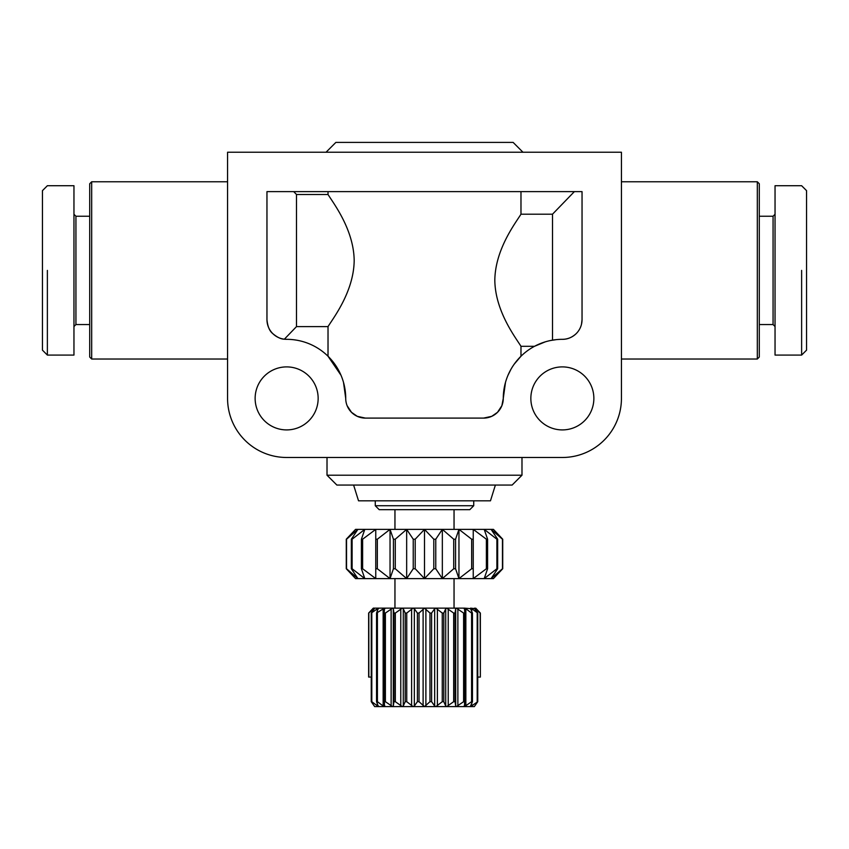 <?xml version="1.0" encoding="UTF-8"?>
<svg xmlns="http://www.w3.org/2000/svg" width="849" height="849" viewBox="0 0 849 849"><rect width="100%" height="100%" fill="white"/><g stroke="black" fill="none" stroke-linecap="round" stroke-linejoin="round"><path stroke-width="1.27" d="M286.644 457.484A59.08 59.08 0 0 1 227.564 398.404L227.564 152.236L621.436 152.236L621.436 398.404A59.08 59.08 0 0 1 562.356 457.484L286.644 457.484M483.58 418.101A19.697 19.697 0 0 0 497.503 412.327L491.72 416.339L483.58 418.101L365.42 418.101L357.28 416.339L351.497 412.327L347.124 405.695M328.022 191.63L328.022 194.495L296.492 194.495L296.492 326.61L284.351 339.197C281.03 339.165 277.156 337.286 272.72 333.561C269.526 331.046 267.605 326.409 266.957 319.638A19.697 19.697 0 0 0 286.644 339.324A59.08 59.08 0 0 1 345.723 398.404A19.697 19.697 0 0 0 365.42 418.101M326.037 152.236L335.875 142.399L513.125 142.399L522.963 152.236M505.495 382.368L503.277 398.404A59.08 59.08 0 0 1 562.356 339.324A19.697 19.697 0 0 0 582.043 319.638L581.491 324.297M227.564 181.782L91.681 181.782L89.718 183.745L89.718 357.047L91.681 359.021L227.564 359.021M621.436 181.782L757.319 181.782L757.319 359.021L621.436 359.021M341.001 375.258L328.022 356.23L328.022 326.61L296.492 326.61M545.228 341.86L534.509 346.296L520.978 346.296L520.978 356.23L514.165 364.221M510.907 369.357L507.999 375.258M255.135 398.404A31.509 31.509 0 0 1 286.644 366.895A31.509 31.509 0 0 1 318.152 398.404A31.509 31.509 0 0 1 286.644 429.912A31.509 31.509 0 0 1 255.135 398.404M530.848 398.404A31.509 31.509 0 0 1 562.356 366.895A31.509 31.509 0 0 1 593.865 398.404A31.509 31.509 0 0 1 562.356 429.912A31.509 31.509 0 0 1 530.848 398.404M353.608 485.055L358.533 500.814L490.467 500.814L495.392 485.055M327.014 475.207L336.862 485.055L512.138 485.055L521.986 475.207L327.014 475.207L327.014 457.484M375.269 500.814L375.269 505.739L473.731 505.739L473.731 500.814M473.731 505.739L469.794 509.676L379.206 509.676L375.269 505.739M454.045 578.604L454.045 608.139L373.295 608.139L368.646 613.063L374.579 608.139L371.257 613.063L378.367 608.139L376.542 613.063L384.47 608.139L384.236 613.063L385.393 613.063L392.578 608.139L393.31 608.733L393.947 613.063L395.337 613.063L402.288 608.139L403.286 608.733L405.196 613.063L406.735 613.063L413.102 608.139L414.333 608.733L417.4 613.063L419.024 613.063L424.5 608.139L429.976 613.063L431.6 613.063L434.667 608.733L435.898 608.139L442.265 613.063L443.804 613.063L445.714 608.733L446.712 608.139L453.663 613.063L455.053 613.063L455.69 608.733L456.422 608.139L446.712 608.139M402.288 608.139L394.955 608.139L394.955 578.604M454.045 509.676L454.045 529.362M394.955 529.362L394.955 509.676M759.282 324.551L773.068 324.551L773.068 216.24L759.282 216.24M773.068 216.24L775.041 214.277M775.041 326.525L773.068 324.551M801.626 355.084L775.041 355.084L775.041 185.719L801.626 185.719L806.55 190.643L806.55 350.159L801.626 355.084L801.626 270.396C801.626 157.426 801.626 157.426 801.626 270.396M757.319 181.782L759.282 183.745L759.282 357.047L757.319 359.021M89.718 324.551L75.932 324.551L75.932 216.24L89.718 216.24M75.932 216.24L73.959 214.277M73.959 326.525L75.932 324.551M47.374 270.396C47.374 157.426 47.374 157.426 47.374 270.396L47.374 355.084L42.45 350.159L42.45 190.643L47.374 185.719L73.959 185.719L73.959 355.084L47.374 355.084M91.681 359.021L91.681 181.782M413.23 539.211L415.203 539.211L424.5 529.362L433.797 539.211L433.797 568.756L424.5 578.604L493.428 578.604L502.725 568.756L502.725 539.211L493.428 529.362L355.572 529.362L346.275 539.211L346.275 568.756L355.572 578.604L424.5 578.604L415.203 568.756L413.23 568.756L406.66 578.604L395.273 568.756L395.273 539.211L406.66 529.362L413.23 539.211L413.23 568.756M406.66 529.362L406.66 578.604M390.041 529.362L393.437 539.211L393.437 568.756L390.041 578.604L377.338 568.756L377.338 539.211L390.041 529.362L390.041 578.604M375.757 529.362L375.757 578.604L362.619 568.756L362.619 539.211L375.757 529.362M364.805 529.362L361.409 539.211L361.409 568.756L364.805 578.604L352.112 568.756L352.112 539.211L364.805 529.362M357.917 529.362L351.348 539.211L351.348 568.756L357.917 578.604L346.541 568.756L346.541 539.211L357.917 529.362M442.34 529.362L453.727 539.211L453.727 568.756L442.34 578.604L435.77 568.756L435.77 539.211L442.34 529.362L442.34 578.604M491.083 529.362L502.459 539.211L502.459 568.756L491.083 578.604L497.652 568.756L497.652 539.211L491.083 529.362M484.195 529.362L496.888 539.211L496.888 568.756L484.195 578.604L487.591 568.756L487.591 539.211L484.195 529.362M473.243 529.362L486.381 539.211L486.381 568.756L473.243 578.604L473.243 529.362M458.959 529.362L471.662 539.211L471.662 568.756L458.959 578.604L455.563 568.756L455.563 539.211L458.959 529.362L458.959 578.604M471.662 539.211L473.243 539.211M486.381 539.211L487.591 539.211M496.888 539.211L497.652 539.211M453.727 539.211L455.563 539.211M433.797 539.211L435.77 539.211M351.348 539.211L352.112 539.211M361.409 539.211L362.619 539.211M375.757 539.211L377.338 539.211M393.437 539.211L395.273 539.211M415.203 568.756L415.203 539.211M473.243 568.756L471.662 568.756M487.591 568.756L486.381 568.756M497.652 568.756L496.888 568.756M435.77 568.756L433.797 568.756M455.563 568.756L453.727 568.756M352.112 568.756L351.348 568.756M362.619 568.756L361.409 568.756M377.338 568.756L375.757 568.756M424.5 529.362L424.5 578.604M395.273 568.756L393.437 568.756M464.116 608.733L464.53 608.139L456.422 608.139L463.607 613.063L464.764 613.063L464.53 608.139L465.846 608.733L464.53 608.139L471.757 608.733L470.633 608.139L475.291 608.733L474.421 608.139L476.278 608.733L475.705 608.139M474.368 706.548L477.743 701.688L477.743 613.063L474.676 608.733M475.291 609.582L475.291 608.733L480.173 613.063L480.354 677.067L480.354 613.063L476.278 608.733M480.173 677.067L477.743 677.067M371.257 677.067L368.827 677.067L368.827 613.063M368.646 677.067L368.646 613.063L368.827 677.067M477.743 701.688L470.633 706.601L474.326 706.601L470.633 706.601L470.548 706.007L472.458 701.688L472.458 613.063L470.548 608.733M471.757 611.45L471.757 608.733L477.743 613.063M477.202 613.063L477.202 701.688M465.846 706.007L465.846 608.733L471.588 613.063L471.588 701.688L464.53 706.601L470.633 706.601L470.548 706.007M471.588 613.063L472.458 613.063M463.607 613.063L463.607 701.688L456.422 706.601L464.53 706.601L464.764 613.063M464.53 706.601L464.116 706.007M472.458 701.688L471.588 701.688M453.663 613.063L453.663 701.688L446.712 706.601L456.422 706.601L455.69 706.007L455.053 701.688L455.053 613.063M464.764 701.688L463.607 701.688M442.265 613.063L442.265 701.688L435.898 706.601L446.712 706.601L445.714 706.007L443.804 701.688L443.804 613.063M455.053 701.688L453.663 701.688M429.976 613.063L429.976 701.688L424.5 706.601L435.898 706.601L434.667 706.007L431.6 701.688L431.6 613.063M443.804 701.688L442.265 701.688M417.4 613.063L417.4 701.688L414.333 706.007L413.102 706.601L424.5 706.601L419.024 701.688L419.024 613.063M431.6 701.688L429.976 701.688M405.196 613.063L405.196 701.688L403.286 706.007L402.288 706.601L413.102 706.601L406.735 701.688L406.735 613.063M419.024 701.688L417.4 701.688M393.947 613.063L393.947 701.688L393.31 706.007L392.578 706.601L402.288 706.601L395.337 701.688L395.337 613.063M406.735 701.688L405.196 701.688M384.236 613.063L384.47 706.601L392.578 706.601L385.393 701.688L385.393 613.063M384.884 706.007L384.47 706.601L383.154 706.007L383.154 608.733L384.47 608.139L384.884 608.733M395.337 701.688L393.947 701.688M383.154 706.007L377.412 701.688L377.412 613.063M385.393 701.688L384.236 701.688M376.542 613.063L376.542 701.688L378.367 706.601L371.798 701.688L371.798 613.063M377.412 701.688L376.542 701.688M377.243 611.45L377.243 608.733L378.367 608.139L378.452 608.733M378.452 706.007L378.367 706.601L384.47 706.601M373.709 609.582L374.324 608.733M371.257 613.063L371.257 701.688L374.632 706.548M371.798 701.688L371.257 701.688M374.324 706.007L374.632 706.559L374.324 706.007M372.722 608.733L373.295 608.139M374.674 706.601L378.367 706.601L374.674 706.601M574.359 191.63L552.508 214.192L520.978 214.192L520.978 191.63M296.492 194.495L293.733 191.63M556.169 339.653L550.608 340.502M552.508 214.192L552.508 340.152M576.28 333.561C572.077 337.467 567.44 339.388 562.356 339.324M520.978 346.296C515.481 337.414 495.2 311.201 494.818 280.244C495.2 249.288 515.481 223.075 520.978 214.192M582.043 319.638L582.043 191.63L266.957 191.63L266.957 319.638M345.723 398.404L343.505 382.368M328.022 194.495C333.519 203.378 353.8 229.591 354.182 260.558C353.8 291.515 333.519 317.728 328.022 326.61M503.277 398.404L501.876 405.695L497.503 412.327A19.697 19.697 0 0 0 503.277 398.404M471.757 703.301L471.757 706.007M457.876 608.733L457.876 706.007M455.69 608.733L455.69 706.007M448.219 608.733L448.219 706.007M445.714 608.733L445.714 706.007M437.384 608.733L437.384 706.007M434.667 608.733L434.667 706.007M425.89 608.733L425.89 706.007M423.11 608.733L423.11 706.007M414.333 608.733L414.333 706.007M411.616 608.733L411.616 706.007M403.286 608.733L403.286 706.007M400.781 608.733L400.781 706.007M393.31 608.733L393.31 706.007M391.124 608.733L391.124 706.007M377.243 703.301L377.243 706.007M521.986 475.207L521.986 457.484"/></g></svg>
